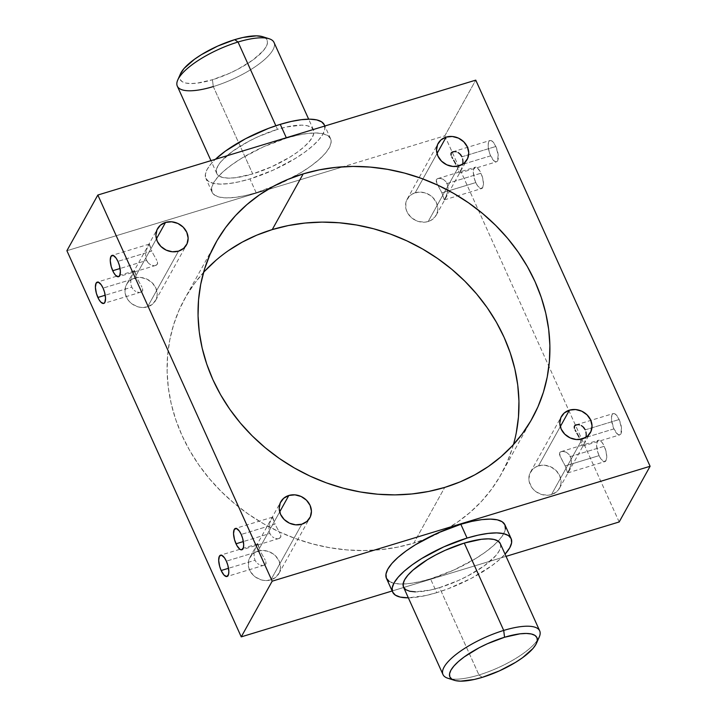 <?xml version="1.0" encoding="UTF-8"?>
<svg xmlns="http://www.w3.org/2000/svg" width="717" height="717" viewBox="0 0 717 717"><rect width="100%" height="100%" fill="white"/><g stroke="black" fill="none" stroke-linecap="round" stroke-linejoin="round"><path stroke-width="0.54" stroke-dasharray="3.58 2.69" d="M269.153 38.754A53.058 16.482 -24.3 0 1 263.713 60.3A53.058 16.482 -24.3 0 1 213.29 86.569L212.447 79.748A47.752 14.833 155.7 0 0 257.833 56.096A47.752 14.833 155.7 0 0 262.727 36.71M537.338 640.317A53.058 16.482 -24.3 0 1 478.965 674.975L482.272 677.35L478.965 674.975A53.058 16.482 155.7 0 0 539.265 636.974M254.365 558.122L255.055 560.219L228.517 568.285L255.055 560.219L254.365 558.122M254.15 553.649L254.078 555.899L254.15 553.649M254.777 550.396L254.517 551.454L254.777 550.396M255.79 547.51L255.091 549.383L255.79 547.51M257.125 544.723L256.507 545.915L257.125 544.723M257.815 543.862L260.253 550.862L226.357 561.16L260.253 550.862L257.555 544.033M269.216 531.396L269.906 533.484L243.368 541.55L269.906 533.484L269.216 531.396M269 526.923L268.929 529.164L269 526.923M269.628 523.67L269.368 524.719L269.628 523.67M270.641 520.784L269.942 522.648L270.641 520.784M271.976 517.988L271.358 519.189L271.976 517.988M272.666 517.127L275.104 524.127L241.208 534.434L275.104 524.127L272.406 517.298M131.077 285.07L131.767 287.159L105.229 295.225L131.767 287.159L131.077 285.07M130.861 280.589L130.781 282.839L130.861 280.589M131.489 277.345L131.22 278.393L131.489 277.345M132.502 274.459L131.803 276.323L132.502 274.459M133.837 271.662L133.219 272.863L133.837 271.662M134.527 270.802L136.965 277.802L103.069 288.109L136.965 277.802L134.267 270.972M145.927 258.335L146.618 260.432L120.08 268.499L146.618 260.432L145.927 258.335M145.703 253.863L145.632 256.112L145.703 253.863M146.34 250.609L146.071 251.667L146.34 250.609M147.352 247.723L146.653 249.597L147.352 247.723M148.688 244.936L148.069 246.128L148.688 244.936M149.378 244.076L151.816 251.075L117.92 261.373L151.816 251.075L149.118 244.246M437.101 178.9L436.303 179.707L436.303 182.082L441.896 192.873L444.334 199.873L447.058 194.352L448 190.086L447.784 185.595L446.028 181.706L447.094 183.516L480.99 173.209A11.14 4.078 -106.9 0 0 475.147 167.222A11.14 4.078 -106.9 0 0 475.792 182.566L441.896 192.873L436.922 183.561L436.303 179.707L438.329 178.443L440.632 178.416L443.106 179.232L446.028 181.706L443.106 179.232L439.826 178.336L437.101 178.9L438.329 178.443M490.643 155.84L462.259 164.462L490.643 155.84L489.173 151.789L488.169 145.73L488.456 142.602L489.478 140.774L491.064 140.532L492.982 141.903L495.841 146.483A11.14 4.078 -106.9 0 0 489.998 140.496A11.14 4.078 -106.9 0 0 490.643 155.84A11.14 4.078 -106.9 0 0 496.487 161.818A11.14 4.078 -106.9 0 0 495.841 146.483L498.163 154.675L497.598 160.814L496.272 161.863L494.488 161.289L490.643 155.84M461.945 156.781L495.841 146.483L461.945 156.781M560.389 451.961L559.601 452.759L559.592 455.143L565.184 465.925L567.622 472.924L570.347 467.412L571.288 463.146L571.073 458.647L569.316 454.757L570.382 456.568L604.279 446.27A11.14 4.078 -106.9 0 0 598.444 440.283A11.14 4.078 -106.9 0 0 599.08 455.627L565.184 465.925L560.21 456.612L559.601 452.759L561.626 451.495L563.921 451.477L566.394 452.284L569.316 454.757L566.394 452.284L563.114 451.387L560.389 451.961L561.626 451.495M613.931 428.891L585.547 437.522L613.931 428.891L611.61 420.7L611.511 417.088L612.766 413.834L614.352 413.592L616.27 414.964L619.13 419.535A11.14 4.078 -106.9 0 0 613.295 413.557A11.14 4.078 -106.9 0 0 613.931 428.891A11.14 4.078 -106.9 0 0 619.775 434.878A11.14 4.078 -106.9 0 0 619.13 419.535L621.451 427.735L620.886 433.866L619.569 434.923L617.776 434.35L613.931 428.891M585.233 429.841L619.13 419.535L585.233 429.841M134.599 278.106A16.581 14.546 29.1 0 0 126.586 284.416A16.581 14.546 29.1 0 0 129.454 301.633A16.581 14.546 29.1 0 0 147.568 306.84L178.506 251.147L147.568 306.84L141.428 307.459L138.273 306.912L132.412 304.187L129.929 302.117L127.868 299.679L125.341 294.069L124.964 291.12L126.058 285.483L127.483 283.018L131.838 279.254L137.601 277.506L140.738 277.479L146.931 279.137L152.237 282.83L155.849 287.983L157.202 293.818L156.96 296.721L156.109 299.455L152.721 304.026L147.568 306.84A16.581 14.546 29.1 0 0 155.58 300.522A16.581 14.546 29.1 0 0 152.703 283.305A16.581 14.546 29.1 0 0 134.599 278.106L156.396 238.869L134.599 278.106M147.675 262.234L146.618 260.432L149.046 263.677L147.675 262.234M150.615 264.716L149.046 263.677L150.615 264.716M153.886 265.613L152.255 265.353L153.886 265.613M156.611 265.039L155.374 265.505L157.399 264.241L155.374 265.505M157.659 263.157L157.399 264.241L157.408 261.857L157.659 263.157M156.79 260.388L155.921 258.756L156.79 260.388M154.908 256.982L153.832 255.073L154.908 256.982M152.775 253.074L153.832 255.073L152.775 253.074M132.833 288.96L131.767 287.159L132.833 288.96M135.764 291.443L134.196 290.403L135.764 291.443M139.035 292.339L137.404 292.079L139.035 292.339M141.76 291.774L140.523 292.231L142.549 290.968L140.523 292.231M142.808 289.892L142.549 290.968L142.558 288.584L142.808 289.892M141.939 287.114L141.07 285.491L141.939 287.114M140.057 283.717L138.99 281.808L140.057 283.717M137.924 279.809L138.99 281.808L137.924 279.809M257.887 551.158A16.581 14.546 29.1 0 0 249.875 557.476A16.581 14.546 29.1 0 0 252.751 574.693A16.581 14.546 29.1 0 0 270.856 579.892L301.794 524.208L270.856 579.892L264.716 580.519L261.562 579.963L255.7 577.239L253.218 575.168L249.606 570.015L248.629 567.129L248.494 561.277L249.346 558.543L252.734 553.972L255.127 552.314L260.889 550.566L267.181 551.086L273.043 553.811L275.525 555.881L279.137 561.044L280.49 566.878L280.248 569.773L279.397 572.516L276.018 577.086L270.856 579.892A16.581 14.546 29.1 0 0 278.868 573.582A16.581 14.546 29.1 0 0 276 556.365A16.581 14.546 29.1 0 0 257.887 551.158L279.684 511.92L257.887 551.158M270.972 535.285L269.906 533.484L270.972 535.285M273.903 537.768L272.343 536.737L273.903 537.768M277.174 538.664L275.543 538.413L277.174 538.664M279.899 538.1L278.662 538.557L280.688 537.302L278.662 538.557M280.947 536.217L280.688 537.302L280.697 534.918L280.947 536.217M280.078 533.439L279.218 531.817L280.078 533.439M278.205 530.042L277.129 528.133L278.205 530.042M276.063 526.135L277.129 528.133L276.063 526.135M256.121 562.02L255.055 560.219L256.121 562.02M259.052 564.503L257.493 563.463L259.052 564.503M262.323 565.399L260.701 565.139L262.323 565.399M265.048 564.826L263.811 565.292L265.837 564.028L263.811 565.292M266.097 562.944L265.837 564.028L265.846 561.644L266.097 562.944M265.227 560.174L264.367 558.543L265.227 560.174M263.354 556.768L262.279 554.859L263.354 556.768M261.212 552.87L262.279 554.859L261.212 552.87M538.494 465.853A16.581 14.546 29.1 0 0 530.481 472.162A16.581 14.546 29.1 0 0 533.358 489.379A16.581 14.546 29.1 0 0 551.463 494.578L582.401 438.894L551.463 494.578L548.46 495.178L542.169 494.658L536.307 491.934L533.824 489.863L531.763 487.426L529.236 481.815L528.859 478.866L529.953 473.229L533.34 468.658L535.742 467L541.496 465.252L544.633 465.225L550.835 466.884L556.132 470.576L559.744 475.729L561.097 481.564L560.855 484.468L558.579 489.666L556.625 491.772L551.463 494.578A16.581 14.546 29.1 0 0 559.475 488.268A16.581 14.546 29.1 0 0 556.607 471.051A16.581 14.546 29.1 0 0 538.494 465.853L560.291 426.615L538.494 465.853M415.206 192.792A16.581 14.546 29.1 0 0 407.193 199.111A16.581 14.546 29.1 0 0 410.061 216.319A16.581 14.546 29.1 0 0 428.174 221.526L459.113 165.842L428.174 221.526L425.172 222.127L418.88 221.598L415.833 220.495L410.536 216.803L406.924 211.649L405.947 208.755L405.813 202.911L406.664 200.177L410.052 195.607L412.445 193.948L418.208 192.192L424.5 192.721L430.361 195.445L432.844 197.516L436.456 202.669L437.809 208.513L437.567 211.407L435.282 216.615L430.935 220.37L428.174 221.526A16.581 14.546 29.1 0 0 436.187 215.217A16.581 14.546 29.1 0 0 433.31 198A16.581 14.546 29.1 0 0 415.206 192.792L437.003 153.555L415.206 192.792M500.269 543.531L500.645 546.928L499.14 550.997L495.823 555.621L484.307 565.794L467.86 575.903L458.548 580.447L439.53 587.635L478.965 674.975L439.53 587.635A53.058 16.482 155.7 0 0 500.26 543.522M389.134 581.362L394.036 583.306L400.92 584.032L409.524 583.513L419.517 581.765L430.514 578.861L436.743 592.645L448.322 588.693L471.445 578.278L491.593 565.892L499.561 559.547L505.064 554.151A65.005 20.193 -24.3 0 1 436.743 592.645L430.514 578.861A65.005 20.193 155.7 0 0 504.92 524.826L504.938 524.871M177.305 86.13A53.058 16.482 155.7 0 0 213.29 86.569L252.725 173.917A53.058 16.482 -24.3 0 1 216.74 173.478A53.058 16.482 -24.3 0 1 277.47 129.365L258.452 136.553L249.14 141.097L232.693 151.206L221.177 161.379L217.86 166.003L216.355 170.072L216.722 173.433L218.945 175.952L222.942 177.547L228.562 178.139L235.588 177.717L252.725 173.917L271.743 166.72L289.749 157.238L297.501 152.076L304.008 146.895L309.018 141.894L312.343 137.279L313.849 133.21L313.481 129.849L311.25 127.321L307.252 125.735L301.633 125.134L286.45 126.99L277.47 129.365L275.848 125.762L277.47 129.365A53.058 16.482 -24.3 0 1 313.463 129.804A53.058 16.482 -24.3 0 1 252.725 173.917L213.29 86.569A53.058 16.482 155.7 0 0 274.019 42.464M256.166 192.712L249.937 178.927A65.005 20.193 155.7 0 0 324.344 124.892L324.81 129.06L322.964 134.043L318.895 139.707L312.764 145.829L304.797 152.165L295.296 158.493L273.24 170.117L249.937 178.927L238.94 181.831L228.947 183.579L220.343 184.099L213.46 183.373L208.557 181.428L205.833 178.336L205.385 174.213L207.231 169.23L211.3 163.575L215.432 159.282A65.005 20.193 155.7 0 0 205.86 178.39A65.005 20.193 155.7 0 0 249.937 178.927L256.166 192.712L245.169 195.624L235.176 197.372L226.572 197.892L219.689 197.166L214.786 195.221L212.062 192.129L211.614 188.006L213.46 183.023L217.529 177.359L223.659 171.238L231.627 164.901L241.127 158.574L263.184 146.949L286.486 138.139A65.005 20.193 -24.3 0 1 330.564 138.677A65.005 20.193 -24.3 0 1 291.971 177.762A65.005 20.193 -24.3 0 1 271.94 187.119A65.005 20.193 -24.3 0 1 256.166 192.712A65.005 20.193 -24.3 0 1 212.08 192.174A65.005 20.193 -24.3 0 1 286.486 138.139L297.483 135.235L307.476 133.487L316.08 132.968L322.964 133.694L327.866 135.638L330.591 138.731L331.039 142.853L329.193 147.836L325.124 153.501L318.984 159.613L311.017 165.959L301.525 172.286L279.469 183.91L256.166 192.712M203.547 272.415A180.944 158.717 29.1 0 0 184.861 298.469A180.944 158.717 29.1 0 0 216.184 486.323A180.944 158.717 29.1 0 0 413.808 543.101L444.746 487.408L413.808 543.101L397.675 547.143L381.023 549.643L364.003 550.566L346.777 549.912L329.515 547.671L312.388 543.889L295.547 538.584L279.173 531.817L263.408 523.643L248.414 514.152L234.325 503.433L221.293 491.575L209.427 478.714L198.842 464.957L189.655 450.446L181.939 435.318L175.782 419.714L171.229 403.796L168.334 387.709L167.115 371.603L167.599 355.641L169.768 339.975L173.604 324.756L179.08 310.129L186.124 296.238L194.683 283.215L204.677 271.187M444.818 135.827L475.756 80.134L444.818 135.827L342.977 166.783L444.818 135.827L445.49 137.323L444.818 135.827M66.896 250.717L342.977 166.783L66.896 250.717M392.154 590.987L506.059 556.356L392.154 590.987M619.165 521.967L445.49 137.323L619.165 521.967M516.294 432.709L512.458 447.928L506.982 462.555L499.937 476.447L491.378 489.469L481.385 501.506L470.065 512.422L457.527 522.128L443.877 530.535L429.259 537.544L413.808 543.101A180.944 158.717 29.1 0 0 425.029 539.238A180.944 158.717 29.1 0 0 445.06 529.881A180.944 158.717 29.1 0 0 501.201 474.215A180.944 158.717 29.1 0 0 513.453 444.585M215.996 260.262L228.535 250.556M386.436 578.323A65.005 20.193 155.7 0 0 403.124 584.014A65.005 20.193 155.7 0 0 430.514 578.861L453.816 570.051L475.873 558.426L485.373 552.099L493.341 545.762L499.471 539.641L503.54 533.977L505.386 528.994M475.792 182.566L474.322 178.515L473.328 172.456L473.605 169.329L475.362 167.178L477.146 167.751L480.094 171.417L482.46 177.26L483.455 183.319L482.747 187.54L480.569 188.517L477.656 185.9L475.792 182.566A11.14 4.078 -106.9 0 0 481.636 188.553A11.14 4.078 -106.9 0 0 480.99 173.209L447.094 183.516L448.071 187.827L447.632 192.281L444.334 199.873L441.896 192.873L475.792 182.566M599.08 455.627L597.611 451.576L596.616 445.517L597.324 441.296L598.65 440.238L601.42 441.69L603.382 444.477L605.748 450.321L606.752 456.37L606.044 460.601L603.857 461.569L600.945 458.961L599.08 455.627A11.14 4.078 -106.9 0 0 604.924 461.605A11.14 4.078 -106.9 0 0 604.279 446.27L570.382 456.568L571.368 460.888L570.929 465.342L567.622 472.924L565.184 465.925L599.08 455.627M262.807 36.737L265.129 37.813L267.127 40.089L267.459 43.11L266.106 46.775L263.112 50.934L252.751 60.094L237.945 69.191L229.565 73.277L212.447 79.748L197.023 83.172L190.704 83.548L185.649 83.02L182.046 81.586L180.048 79.318L179.716 76.289L180.415 73.941M436.743 592.645A65.005 20.193 -24.3 0 1 408.34 597.826L425.746 595.558L436.743 592.645M403.537 587.196A53.058 16.482 155.7 0 0 439.53 587.635L430.55 590.01L415.367 591.866M447.847 678.246A53.058 16.482 155.7 0 0 478.965 674.975A53.058 16.482 -24.3 0 1 451.629 679.017M462.483 165.555L462.85 163.359L462.483 165.555M461.21 169.49L461.909 167.626L461.21 169.49M459.875 172.277L460.493 171.085L459.875 172.277M458.826 172.152L458.557 171.094L458.826 172.152M458.145 169.714L457.545 168.038L458.145 169.714M456.747 166.138L457.545 168.038L456.747 166.138M585.78 438.616L586.139 436.411L585.78 438.616M584.498 442.541L585.197 440.686L584.498 442.541M583.163 445.338L583.781 444.137L583.163 445.338M582.114 445.212L581.846 444.155L582.114 445.212M581.433 442.765L580.833 441.089L581.433 442.765M580.035 439.198L580.833 441.089L580.035 439.198M180.46 73.86A47.752 14.833 155.7 0 0 212.447 79.748L213.29 86.569M257.753 543.862L220.513 555.182M272.603 517.127L235.364 528.447M134.464 270.802L97.225 282.122M149.315 244.076L112.076 255.395M437.917 178.551L475.147 167.222M452.786 151.807L489.998 140.496M561.205 451.602L598.444 440.283M576.083 424.867L613.295 413.557M126.586 284.416L157.525 228.732M249.875 557.476L280.813 501.783M530.481 472.162L561.42 416.478M407.193 199.111L438.096 143.481M313.463 129.804L308.66 119.174M330.564 138.677L324.846 126.013M215.799 242.785L184.861 298.469M532.139 418.531L501.201 474.215M212.08 192.174L205.86 178.39M216.74 173.478L210.941 160.644M436.187 215.217L467.126 159.524M559.475 488.268L590.414 432.584M278.868 573.582L309.807 517.889M155.58 300.522L186.519 244.838M582.536 446.198L619.775 434.878M567.685 472.924L604.924 461.605M459.247 173.138L496.487 161.818M444.397 199.873L481.636 188.553M155.795 265.398L118.556 276.717M140.944 292.124L103.705 303.443M279.083 538.449L241.853 549.778M264.232 565.184L227.002 576.504"/><path stroke-width="1.08" d="M308.66 119.174L274.019 42.464A53.058 16.482 155.7 0 0 238.035 42.025A53.058 16.482 -24.3 0 1 269.153 38.754L262.727 36.71A47.752 14.833 155.7 0 0 234.728 39.65L238.035 42.025L275.848 125.762L238.035 42.025A53.058 16.482 155.7 0 0 177.305 86.13L210.941 160.644M536.54 643.14L539.265 636.974A53.058 16.482 155.7 0 0 503.71 630.431L504.553 637.252A47.752 14.833 -24.3 0 1 536.54 643.14A47.752 14.833 -24.3 0 1 482.272 677.35L499.391 670.879L515.604 662.338L522.576 657.686L532.937 648.535L535.931 644.377L537.284 640.711L536.952 637.682L534.954 635.414L531.351 633.98L526.296 633.452L519.977 633.828L504.553 637.252L487.435 643.723L479.055 647.809L464.249 656.906L458.396 661.567L453.888 666.066L450.894 670.225L449.541 673.89L449.873 676.911L451.871 679.187L455.474 680.612L460.529 681.15L474.197 679.483L482.272 677.35A47.752 14.833 -24.3 0 1 454.273 680.29A47.752 14.833 -24.3 0 1 459.167 660.904A47.752 14.833 -24.3 0 1 504.553 637.252L503.71 630.431A53.058 16.482 -24.3 0 1 539.695 630.87A53.058 16.482 -24.3 0 1 537.338 640.317M221.159 570.517A11.14 4.078 73.1 0 1 220.513 555.182A11.14 4.078 73.1 0 1 226.357 561.16L224.493 557.826L221.58 555.218L219.402 556.186L218.694 560.416L219.689 566.466L221.159 570.517L224.018 575.097L226.787 576.549L228.544 574.398L228.831 571.27L227.827 565.211L226.357 561.16A11.14 4.078 73.1 0 1 227.002 576.504A11.14 4.078 73.1 0 1 221.159 570.517L228.517 568.285L221.159 570.517M236.01 543.791A11.14 4.078 73.1 0 1 235.364 528.447A11.14 4.078 73.1 0 1 241.208 534.434L239.344 531.1L236.431 528.483L234.253 529.46L233.545 533.681L234.54 539.74L236.906 545.583L239.854 549.249L241.638 549.822L243.395 547.671L243.672 544.544L242.678 538.485L241.208 534.434A11.14 4.078 73.1 0 1 241.853 549.778A11.14 4.078 73.1 0 1 236.01 543.791L243.368 541.55L236.01 543.791M97.871 297.465A11.14 4.078 73.1 0 1 97.225 282.122A11.14 4.078 73.1 0 1 103.069 288.109L101.205 284.766L98.292 282.157L96.114 283.134L95.397 287.356L96.401 293.414L98.767 299.258L100.73 302.036L103.499 303.497L104.825 302.44L105.533 298.209L104.539 292.16L103.069 288.109A11.14 4.078 73.1 0 1 103.705 303.443A11.14 4.078 73.1 0 1 97.871 297.465L105.229 295.225L97.871 297.465M112.721 270.73A11.14 4.078 73.1 0 1 112.076 255.395A11.14 4.078 73.1 0 1 117.92 261.373L116.055 258.039L113.143 255.431L110.956 256.399L110.248 260.63L111.252 266.679L113.618 272.523L115.58 275.31L118.35 276.762L119.676 275.704L120.384 271.483L119.389 265.424L117.92 261.373A11.14 4.078 73.1 0 1 118.556 276.717A11.14 4.078 73.1 0 1 112.721 270.73L120.08 268.499L112.721 270.73M460.879 154.971L461.945 156.781L459.507 153.537L460.879 154.971M457.957 152.497L459.507 153.537L457.957 152.497M455.483 151.69L456.308 151.861L455.483 151.69M453.18 151.708L454.677 151.601L451.952 152.174L453.18 151.708L451.154 152.972L451.952 152.174M450.903 154.056L451.154 152.972L451.154 155.356L450.903 154.056M451.773 156.826L452.633 158.448L451.773 156.826M453.646 160.232L454.73 162.15L453.646 160.232M455.788 164.139L454.73 162.15L455.788 164.139M462.259 164.462L456.747 166.138L462.259 164.462M584.167 428.031L585.233 429.841L582.796 426.588L584.167 428.031M581.245 425.557L582.796 426.588L581.245 425.557M578.771 424.742L579.596 424.921L578.771 424.742M576.477 424.769L577.965 424.661L575.24 425.235L576.477 424.769L574.451 426.032L575.24 425.235M574.192 427.117L574.451 426.032L574.442 428.407L574.192 427.117M575.061 429.886L575.921 431.509L575.061 429.886M576.943 433.292L578.019 435.201L576.943 433.292M579.076 437.2L578.019 435.201L579.076 437.2M585.547 437.522L580.035 439.198L585.547 437.522M165.537 222.422L156.396 238.869L165.537 222.422L171.677 221.795L177.87 223.453L183.176 227.137L186.779 232.299L188.141 238.134L187.047 243.771L183.66 248.342L178.506 251.147A16.581 14.546 -150.9 0 1 160.393 245.949A16.581 14.546 -150.9 0 1 157.525 228.732A16.581 14.546 -150.9 0 1 165.537 222.422A16.581 14.546 -150.9 0 1 183.642 227.621A16.581 14.546 -150.9 0 1 186.519 244.838A16.581 14.546 -150.9 0 1 178.506 251.147L172.367 251.775L166.165 250.116L160.868 246.424L157.256 241.27L155.903 235.436L156.996 229.798L160.375 225.228L165.537 222.422M288.826 495.474L279.684 511.92L288.826 495.474L294.965 494.855L301.167 496.505L306.464 500.197L310.076 505.351L311.429 511.194L310.336 516.823L306.948 521.393L301.794 524.208A16.581 14.546 -150.9 0 1 283.69 519A16.581 14.546 -150.9 0 1 280.813 501.783A16.581 14.546 -150.9 0 1 288.826 495.474A16.581 14.546 -150.9 0 1 306.939 500.681A16.581 14.546 -150.9 0 1 309.807 517.889A16.581 14.546 -150.9 0 1 301.794 524.208L295.655 524.826L289.462 523.168L284.156 519.484L280.544 514.331L279.191 508.487L280.284 502.859L283.672 498.288L288.826 495.474M569.432 410.16L560.291 426.615L569.432 410.16L575.572 409.541L581.774 411.2L587.071 414.883L590.683 420.045L592.036 425.88L590.942 431.517L587.564 436.079L582.401 438.894A16.581 14.546 -150.9 0 1 564.297 433.695A16.581 14.546 -150.9 0 1 561.42 416.478A16.581 14.546 -150.9 0 1 569.432 410.16A16.581 14.546 -150.9 0 1 587.546 415.367A16.581 14.546 -150.9 0 1 590.414 432.584A16.581 14.546 -150.9 0 1 582.401 438.894L576.262 439.521L570.069 437.863L564.763 434.17L561.151 429.017L559.798 423.182L560.891 417.545L564.279 412.974L569.432 410.16M446.144 137.108L437.003 153.555L446.144 137.108L452.284 136.481L458.477 138.139L463.782 141.832L467.394 146.985L468.748 152.82L467.654 158.457L464.266 163.028L459.113 165.842A16.581 14.546 -150.9 0 1 441 160.635A16.581 14.546 -150.9 0 1 438.132 143.418A16.581 14.546 -150.9 0 1 446.144 137.108A16.581 14.546 -150.9 0 1 464.249 142.307A16.581 14.546 -150.9 0 1 467.126 159.524A16.581 14.546 -150.9 0 1 459.113 165.842L452.974 166.461L446.772 164.802L441.475 161.119L437.863 155.956L436.51 150.122L437.603 144.484L440.982 139.914L446.144 137.108M539.695 630.87L500.26 543.522A53.058 16.482 155.7 0 0 464.275 543.083L503.71 630.431L464.275 543.083L481.412 539.283L488.438 538.861L494.058 539.453L498.055 541.048L500.278 543.567M511.14 538.61L504.92 524.826A65.005 20.193 155.7 0 0 460.834 524.288L467.063 538.073A65.005 20.193 -24.3 0 1 511.14 538.61A65.005 20.193 -24.3 0 1 505.064 554.151L509.769 547.77L511.615 542.787L511.167 538.664L508.443 535.572L503.54 533.627L496.657 532.901L488.053 533.421L478.06 535.169L467.063 538.073L460.834 524.288L437.531 533.089L415.475 544.714L405.983 551.041L398.016 557.387L391.876 563.499L387.807 569.164L385.961 574.147L386.409 578.269L389.134 581.362M324.846 126.013L324.344 124.892A65.005 20.193 155.7 0 0 280.257 124.355L286.298 137.736L280.257 124.355L291.254 121.442L301.248 119.694L309.852 119.174L316.735 119.9L321.637 121.854L324.362 124.946M228.535 250.556L242.185 242.158L256.803 235.14L272.254 229.592L303.192 173.899A180.944 158.717 -150.9 0 1 500.816 230.677A180.944 158.717 -150.9 0 1 532.139 418.531A180.944 158.717 -150.9 0 1 444.746 487.408L428.614 491.459L411.961 493.95L394.942 494.882L377.716 494.219L360.454 491.987L343.318 488.205L326.486 482.899L310.111 476.133L294.346 467.959L279.352 458.468L265.263 447.74L252.223 435.891L240.365 423.03L229.781 409.273L220.594 394.762L212.877 379.634L206.72 364.03L202.167 348.112L199.272 332.016L198.053 315.919L198.537 299.957L200.706 284.291L204.542 269.072L210.018 254.445L217.063 240.553L225.622 227.531L235.615 215.494L246.935 204.578L259.473 194.872L273.123 186.465L287.741 179.456L303.192 173.899L319.325 169.857L335.977 167.357L352.997 166.434L370.223 167.088L387.485 169.329L404.612 173.111L421.453 178.416L437.827 185.183L453.592 193.357L468.586 202.848L482.675 213.567L495.707 225.425L507.573 238.286L518.158 252.043L527.345 266.554L535.061 281.682L541.218 297.286L545.771 313.204L548.666 329.291L549.885 345.397L549.401 361.359L547.232 377.025L543.396 392.244L537.92 406.871L530.876 420.762L522.317 433.785L512.323 445.813L501.004 456.738L488.465 466.444L474.815 474.842L460.197 481.86L444.746 487.408A180.944 158.717 -150.9 0 1 247.123 430.63A180.944 158.717 -150.9 0 1 215.799 242.785A180.944 158.717 -150.9 0 1 303.192 173.899L272.254 229.592A180.944 158.717 29.1 0 0 203.547 272.415M215.432 159.282L225.407 151.108L245.555 138.722L268.678 128.307L280.257 124.355A65.005 20.193 155.7 0 0 215.432 159.282M475.756 80.134L97.835 195.033L66.896 250.717L241.244 636.866L392.154 590.987L241.244 636.866L66.896 250.717L97.835 195.033L272.182 581.173L650.104 466.283L475.756 80.134L97.835 195.033L272.182 581.173L241.244 636.866L272.182 581.173L650.104 466.283L619.165 521.967L506.059 556.356L619.165 521.967L650.104 466.283L475.756 80.134M513.453 444.585A180.944 158.717 29.1 0 0 456.935 273.733A180.944 158.717 29.1 0 0 272.254 229.592L288.386 225.541L305.039 223.05L322.058 222.118L339.284 222.781L356.546 225.013L373.682 228.795L390.514 234.1L406.889 240.867L422.654 249.041L437.648 258.532L451.737 269.26L464.777 281.109L476.635 293.97L487.219 307.727L496.406 322.238L504.123 337.366L510.28 352.97L514.833 368.888L517.728 384.984L518.947 401.081L518.463 417.043L516.294 432.709M204.677 271.187L215.996 260.262M505.386 528.994L504.938 524.871L502.214 521.779L497.311 519.834L490.428 519.108L481.824 519.628L471.831 521.376L460.834 524.288A65.005 20.193 155.7 0 0 386.436 578.323L392.656 592.108A65.005 20.193 -24.3 0 1 467.063 538.073L443.76 546.883L421.704 558.507L412.203 564.835L404.236 571.171L398.105 577.293L394.036 582.957L392.19 587.94L392.638 592.054L395.363 595.146L400.265 597.1L408.34 597.826A65.005 20.193 -24.3 0 1 392.656 592.108M180.415 73.941L184.063 68.465L194.424 59.314L201.396 54.662L217.609 46.121L234.728 39.65L242.803 37.517L256.471 35.85L262.807 36.737M415.367 591.866L409.748 591.265L405.75 589.679L403.519 587.151L403.151 583.79L404.657 579.721L407.982 575.106L412.992 570.105L427.251 559.762L435.945 554.824L445.257 550.28L464.275 543.083A53.058 16.482 155.7 0 0 403.537 587.196L442.981 674.536A53.058 16.482 -24.3 0 1 503.71 630.431A53.058 16.482 155.7 0 0 453.287 656.7A53.058 16.482 155.7 0 0 447.847 678.246L454.273 680.29M451.629 679.017A53.058 16.482 -24.3 0 1 442.981 674.536M462.635 158.86L462.922 161.101L462.635 158.86M462.85 163.359L462.922 161.101L462.85 163.359M585.923 431.921L586.21 434.152L585.923 431.921M586.139 436.411L586.21 434.152L586.139 436.411M213.29 86.569A53.058 16.482 -24.3 0 1 177.735 80.026A53.058 16.482 -24.3 0 1 238.035 42.025L234.728 39.65A47.752 14.833 155.7 0 0 180.46 73.86L177.735 80.026"/></g></svg>
